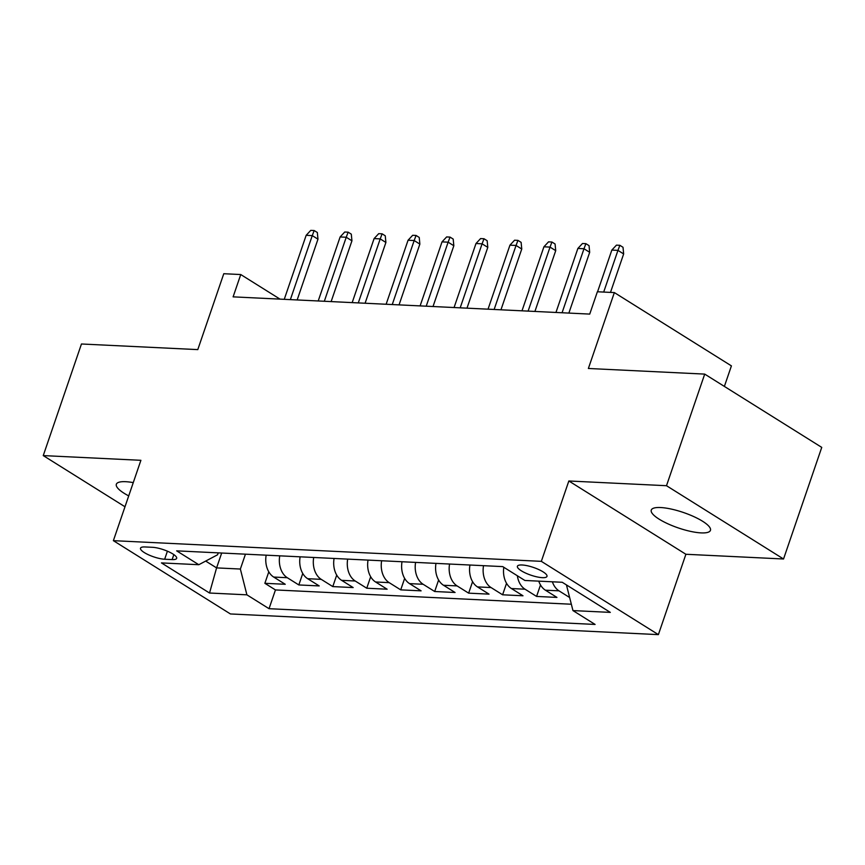 <?xml version="1.0" encoding="UTF-8"?>
<svg xmlns="http://www.w3.org/2000/svg" width="865" height="865" viewBox="0 0 865 865"><rect width="100%" height="100%" fill="white"/><g stroke="black" fill="none" stroke-linecap="round" stroke-linejoin="round"><path stroke-width="1.3" d="M660.611 507.539A31.27 8.131 -161.1 0 0 651.269 510.08A31.27 8.131 -161.1 0 0 667.812 523.768A31.27 8.131 -161.1 0 0 701.104 532.894A31.27 8.131 -161.1 0 0 710.446 530.342A31.27 8.131 -161.1 0 0 693.914 516.654A31.27 8.131 -161.1 0 0 660.611 507.539M133.264 482.616A31.27 8.131 -161.1 0 0 125.684 481.697A31.27 8.131 -161.1 0 0 116.343 484.238A31.27 8.131 -161.1 0 0 128.712 495.894M522.071 564.986A15.635 4.066 -161.1 0 0 517.4 566.251A15.635 4.066 -161.1 0 0 525.671 573.095A15.635 4.066 -161.1 0 0 542.312 577.658A15.635 4.066 -161.1 0 0 546.983 576.382A15.635 4.066 -161.1 0 0 538.722 569.538A15.635 4.066 -161.1 0 0 522.071 564.986M724.373 386.417L731.412 365.873L614.355 292.586L597.38 291.764L589.735 314.092L233.107 296.857L240.751 274.54L223.776 273.718L197.793 349.611L81.461 343.989L43.25 455.596L124.992 506.771M783.539 558.995L821.75 447.389L704.705 374.102L666.493 485.708L568.846 480.983L541.328 561.342L658.384 634.629L685.891 554.27L783.539 558.995L666.493 485.708M541.328 561.342L113.38 540.668L230.436 613.955L658.384 634.629M266.161 555.179A19.549 14.035 92.8 0 0 273.697 577.063L285.245 584.286L264.863 583.302L268.799 571.83M279.741 555.827A19.549 14.035 92.8 0 0 287.277 577.712L298.825 584.945L302.761 573.463M298.825 584.945L319.207 585.929L307.659 578.696A19.549 14.035 92.8 0 1 300.123 556.822M334.085 558.455A19.549 14.035 92.8 0 0 341.621 580.339L353.169 587.573L332.787 586.589L336.723 575.106M368.047 560.098A19.549 14.035 92.8 0 0 375.583 581.983L387.131 589.216L366.76 588.222L370.685 576.75M402.02 561.742A19.549 14.035 92.8 0 0 409.556 583.626L421.104 590.849L400.722 589.865L404.647 578.393M435.982 563.385A19.549 14.035 92.8 0 0 443.518 585.259L455.066 592.493L434.684 591.509L438.609 580.026M469.944 565.018A19.549 14.035 92.8 0 0 477.48 586.902L489.028 594.136L468.646 593.152L472.582 581.669M503.808 567.289A19.549 14.035 92.8 0 0 511.442 588.546L522.99 595.78L502.608 594.796L506.544 583.313M538.776 581.139A19.549 14.035 92.8 0 0 545.404 590.19L556.952 597.412L536.581 596.428L540.506 584.956M164.664 559.233L172.135 559.59A15.148 3.936 -161.1 0 0 176.655 558.357A15.148 3.936 -161.1 0 0 168.643 551.729A15.148 3.936 -161.1 0 0 152.521 547.307L145.05 546.95A15.148 3.936 -161.1 0 0 140.519 548.183A15.148 3.936 -161.1 0 0 148.531 554.811A15.148 3.936 -161.1 0 0 164.664 559.233L167.41 551.178M221.678 553.027L216.585 567.894L240.362 569.04L246.893 594.828L269.037 608.69L595.098 624.443L572.954 610.582L610.312 612.388L562.228 582.275L524.871 580.469L502.727 566.607L176.665 550.854L198.809 564.715L217.58 554.779L218.24 552.865M246.893 594.828L209.535 593.022L161.452 562.91L198.809 564.715M264.863 583.302L275.459 589.941L571.343 604.235M569.635 597.51L558.995 590.838A19.549 14.035 -87.2 0 1 552.367 581.799M536.581 596.428L525.033 589.206A19.549 14.035 -87.2 0 1 517.357 575.766M502.608 594.796L491.061 587.562A19.549 14.035 -87.2 0 1 483.524 565.678M468.646 593.152L457.098 585.919A19.549 14.035 -87.2 0 1 449.562 564.034M434.684 591.509L423.136 584.275A19.549 14.035 -87.2 0 1 415.6 562.401M400.722 589.865L389.174 582.642A19.549 14.035 -87.2 0 1 381.638 560.758M366.76 588.222L355.212 580.999A19.549 14.035 -87.2 0 1 347.676 559.114M332.787 586.589L321.25 579.355A19.549 14.035 -87.2 0 1 313.703 557.471M245.444 554.173L240.362 569.04M614.355 292.586L588.373 368.479L704.705 374.102M113.38 540.668L140.898 460.31L43.25 455.596M280.022 299.128L240.751 274.54M205.686 561.071L216.585 567.894L209.535 593.022M275.459 589.941L269.037 608.69M572.954 610.582L566.445 584.913M568.846 480.983L685.891 554.27M297.16 299.95L317.974 239.172L312.276 235.615L290.359 299.625M306.167 235.312L310.773 230.371L314.168 230.533L312.276 235.615L306.167 235.312L284.25 299.333M314.168 230.533L317.336 232.512L317.974 239.172M331.133 301.593L351.936 240.816L346.238 237.248L324.321 301.269M340.129 236.956L344.735 232.015L348.141 232.177L346.238 237.248L340.129 236.956L318.212 300.966M348.141 232.177L351.298 234.156L351.936 240.816M365.095 303.237L385.898 242.46L380.211 238.891L358.294 302.901M374.091 238.599L378.708 233.658L382.103 233.82L380.211 238.891L374.091 238.599L352.174 302.609M382.103 233.82L385.26 235.799L385.898 242.46M399.057 304.88L419.86 244.103L414.173 240.535L392.256 304.545M408.053 240.243L412.67 235.291L416.065 235.453L414.173 240.535L408.053 240.243L386.136 304.253M416.065 235.453L419.233 237.442L419.86 244.103M433.019 306.513L453.833 245.746L448.135 242.178L426.218 306.188M442.026 241.876L446.632 236.934L450.027 237.097L448.135 242.178L442.026 241.876L420.109 305.896M450.027 237.097L453.195 239.075L453.833 245.746M466.981 308.156L487.795 247.379L482.097 243.822L460.18 307.832M475.988 243.519L480.594 238.578L483.989 238.74L482.097 243.822L475.988 243.519L454.071 307.529M483.989 238.74L487.157 240.719L487.795 247.379M500.954 309.8L521.757 249.023L516.059 245.455L494.142 309.465M509.95 245.163L514.556 240.221L517.951 240.383L516.059 245.455L509.95 245.163L488.033 309.173M517.951 240.383L521.119 242.362L521.757 249.023M534.916 311.443L555.719 250.666L550.032 247.098L528.115 311.108M543.912 246.806L548.529 241.854L551.924 242.027L550.032 247.098L543.912 246.806L521.995 310.816M551.924 242.027L555.081 244.006L555.719 250.666M568.878 313.076L589.681 252.31L583.994 248.742L562.077 312.752M577.874 248.45L582.491 243.498L585.886 243.66L583.994 248.742L577.874 248.45L555.957 312.46M585.886 243.66L589.043 245.649L589.681 252.31M610.485 292.402L623.654 253.942L617.956 250.385L603.684 292.067M611.836 250.082L616.453 245.141L619.848 245.303L617.956 250.385L611.836 250.082L597.564 291.775M619.848 245.303L623.016 247.282L623.654 253.942M287.277 577.712L273.697 577.063M558.995 590.838L545.404 590.19M525.033 589.206L511.442 588.546M491.061 587.562L477.48 586.902M457.098 585.919L443.518 585.259M423.136 584.275L409.556 583.626M389.174 582.642L375.583 581.983M355.212 580.999L341.621 580.339M321.25 579.355L307.659 578.696M173.833 554.606L172.135 559.59"/></g></svg>
